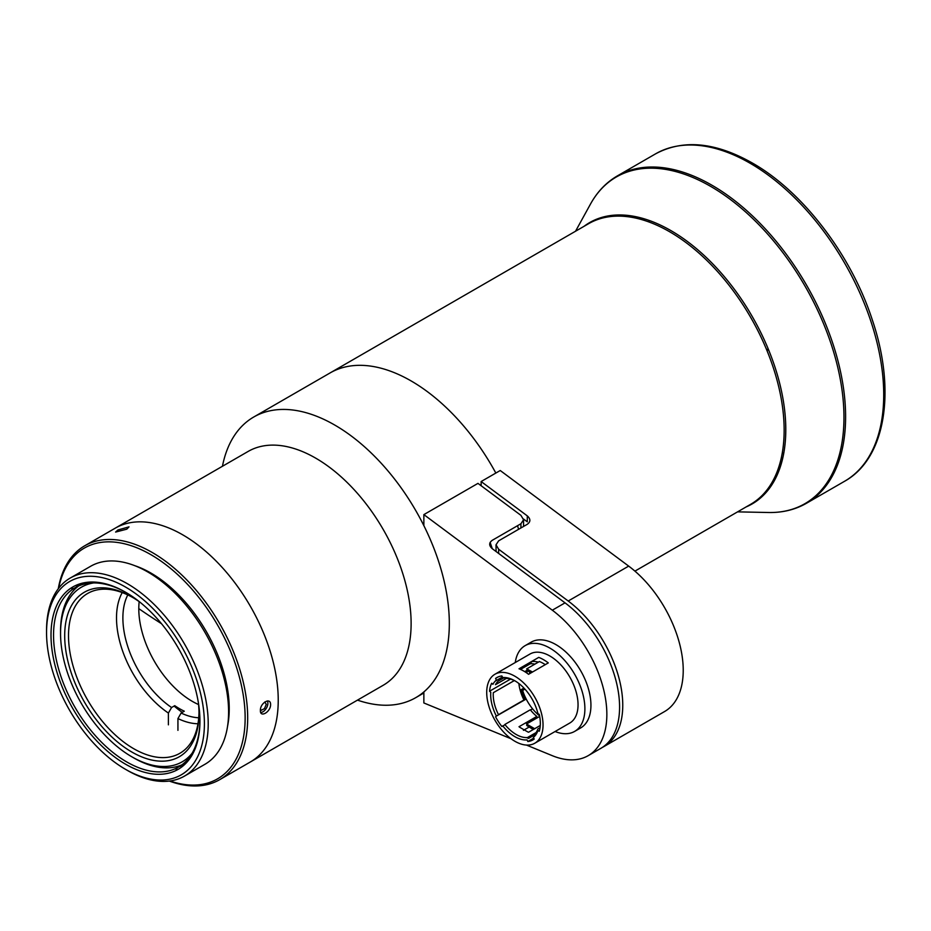 <?xml version="1.0" encoding="UTF-8"?>
<svg xmlns="http://www.w3.org/2000/svg" width="931" height="931" viewBox="0 0 931 931"><rect width="100%" height="100%" fill="white"/><g stroke="black" fill="none" stroke-linecap="round" stroke-linejoin="round"><path stroke-width="1.4" d="M648.523 221.822A137.276 79.251 60 0 1 649.524 220.577M783.786 453.118A137.276 79.251 60 0 1 782.191 453.362M769.669 488.03A182.732 105.494 60 0 1 768.61 487.728M611.97 216.411A182.732 105.494 60 0 1 612.237 215.34M584.063 226.303A162.448 93.787 60 0 1 670.925 230.609A162.448 93.787 60 0 1 778.56 379.08A162.448 93.787 60 0 1 746.092 506.941M411.13 380.942A162.029 93.542 60 0 1 495.827 473.053A162.029 93.542 60 0 0 411.13 380.942A162.029 93.542 60 0 0 330.109 372.924A162.029 93.542 60 0 1 411.13 380.942M517.555 525.701A162.029 93.542 60 0 1 518.567 529.332A162.029 93.542 -120 0 0 517.555 525.701A162.029 93.542 60 0 1 518.567 529.332M634.93 571.122L750.595 504.346A162.029 93.542 -120 0 0 775.43 374.506A162.029 93.542 -120 0 0 669.575 231.726A162.029 93.542 -120 0 0 588.567 223.708L253.732 417.018A162.029 93.542 60 0 1 334.741 425.048A162.029 93.542 60 0 1 440.596 567.829A162.029 93.542 60 0 1 415.761 697.656A162.029 93.542 60 0 1 357.469 700.124M768.855 350.452L766.318 348.997L768.855 350.452M781.225 458.18A142.222 82.114 -120 0 0 782.773 458.029M644.776 218.994A142.222 82.114 -120 0 0 643.856 220.263M270.595 704.616C270.758 696.772 259.958 703.01 260.412 710.493C259.947 718.162 270.746 711.959 270.595 704.616M58.281 588.729A135.018 77.96 60 0 1 84.698 545.799A135.018 77.96 60 0 1 152.207 552.479A135.018 77.96 60 0 1 240.419 671.46A135.018 77.96 60 0 1 219.716 779.654A135.018 77.96 60 0 1 169.326 781.062M84.698 545.799L115.246 528.156A135.018 77.96 60 0 1 182.755 534.848A135.018 77.96 60 0 1 270.968 653.83A135.018 77.96 60 0 1 250.276 762.024L383.165 685.297A135.018 77.96 60 0 0 403.856 577.104A135.018 77.96 60 0 0 315.656 458.122A135.018 77.96 60 0 0 248.146 451.43L115.246 528.156A135.018 77.96 60 0 1 182.755 534.848A135.018 77.96 60 0 1 270.968 653.83A135.018 77.96 60 0 1 250.276 762.024L219.716 779.654M169.966 780.981A133.226 76.912 -120 0 0 244.655 706.524A133.226 76.912 -120 0 0 150.938 554.69A133.226 76.912 -120 0 0 58.676 588.217M182.523 766.364A110.719 63.925 60 0 1 179.869 766.283M134.797 565.687A110.719 63.925 60 0 1 150.938 573.065A110.719 63.925 60 0 1 227.548 726.331M184.664 764.514A110.719 63.925 60 0 1 183.058 764.444M126.767 529.18L129.025 526.853L117.946 529.972L115.607 532.067L126.767 529.18M76.354 586.984A110.719 63.925 60 0 1 77.61 584.645M79.542 585.157A110.719 63.925 60 0 1 80.287 583.725M127.384 770.403L125.476 769.297A111.615 64.448 -120 0 0 204.401 723.724A111.615 64.448 -120 0 0 125.476 587.019A111.615 64.448 -120 0 0 46.55 632.591A111.615 64.448 -120 0 0 125.476 769.297L127.384 770.403A114.315 65.996 60 0 0 184.547 776.058L204.913 764.304A114.315 65.996 60 0 0 222.439 672.694A114.315 65.996 60 0 0 147.75 571.96A114.315 65.996 60 0 0 90.598 566.292L70.221 578.058A114.315 65.996 60 0 1 127.384 583.714A114.315 65.996 60 0 1 202.062 684.46A114.315 65.996 60 0 1 184.547 776.058M178.182 769.343A114.315 65.996 60 0 1 174.888 768.89M46.55 632.591L46.55 630.392A114.315 65.996 60 0 1 70.221 578.058M71.606 589.998A114.315 65.996 60 0 1 72.862 586.926M125.476 764.153A105.319 60.806 60 0 1 51.007 635.163A105.319 60.806 60 0 1 125.476 592.174A105.319 60.806 60 0 1 199.944 721.153A105.319 60.806 60 0 1 125.476 764.153M126.116 592.547A103.516 59.77 -120 0 0 74.992 587.775A103.516 59.77 -120 0 0 59.118 670.727A103.516 59.77 -120 0 0 126.744 761.942A103.516 59.77 -120 0 0 178.508 767.074A103.516 59.77 -120 0 0 199.944 720.419M161.494 623.7A843.428 486.948 180 0 1 138.789 608.63A843.428 486.948 180 0 0 161.494 623.7M182.267 712.378A92.262 53.265 60 0 1 174.109 706.059M132.807 597.516A92.262 53.265 -120 0 0 87.619 593.478A92.262 53.265 -120 0 0 73.479 667.411A92.262 53.265 -120 0 0 133.75 748.722A92.262 53.265 -120 0 0 179.881 753.284A92.262 53.265 -120 0 0 198.99 712.145M198.454 703.184A94.962 54.824 60 0 1 198.99 713.251A94.962 54.824 60 0 1 131.841 752.027A94.962 54.824 60 0 1 64.693 635.722A94.962 54.824 60 0 1 131.841 596.946L131.841 596.946A94.962 54.824 60 0 1 140.29 602.438M93.647 582.934A100.816 58.211 -120 0 0 60.55 633.324A100.816 58.211 -120 0 0 131.841 756.798A100.816 58.211 -120 0 0 192.03 753.342M133.75 757.904L131.841 756.798L133.75 757.904A103.516 59.77 60 0 0 187.026 762.105M60.55 633.324L60.55 631.125A103.516 59.77 60 0 1 83.557 582.887M490.125 542.401L492.29 548.708L565.036 602.857A90.016 51.973 60 0 1 616.334 682.027A90.016 51.973 60 0 1 600.937 748.291L588.206 755.646A90.016 51.973 60 0 1 552.304 755.681L526.446 745.068M222.451 466.256A162.029 93.542 60 0 1 253.732 417.018M511.049 738.749L423.861 702.963L423.861 691.942A162.029 93.542 -120 0 0 423.861 525.631L423.861 514.61L552.304 610.201A90.016 51.973 60 0 1 603.602 689.371A90.016 51.973 60 0 1 588.206 755.646M529.716 673.637A37.356 21.564 60 0 1 529.564 671.751M520.918 527.97L520.918 523.757L523.559 519.777L520.918 515.343L477.964 483.375L423.861 514.61M492.278 548.708C488.845 545.613 488.845 542.82 492.278 540.294L520.918 523.757M481.141 485.738L481.141 481.536L527.283 515.879C530.717 518.974 530.717 521.779 527.283 524.293L498.644 540.83L496.014 544.81L498.644 549.243L568.213 601.019A90.016 51.973 60 0 1 619.511 680.189A90.016 51.973 60 0 1 604.114 746.453A90.016 51.973 60 0 1 602.497 747.325M604.114 746.453L664.583 711.54A90.016 51.973 60 0 0 679.979 645.276A90.016 51.973 60 0 0 628.681 566.106L500.238 470.516L481.141 481.536M496.083 551.536L496.014 544.81M527.283 515.879L527.283 521.826L523.478 518.986M540.271 725.47L528.564 732.232A32.41 18.713 60 0 1 527.924 732.01L519.649 727.227A32.41 18.713 60 0 1 519.009 726.715L536.838 716.428A32.41 18.713 60 0 1 530.286 709.783L504.835 724.481A32.41 18.713 -120 0 0 527.47 737.55L536.07 732.581M538.374 662.139A33.307 19.225 -120 0 0 531.461 661.604M524.316 665.723A33.307 19.225 -120 0 0 523.885 666.282A33.307 19.225 -120 0 0 522.756 668.109M528.121 669.552L526.515 670.471L531.298 672.717M531.764 661.557A33.307 19.225 -120 0 0 530.367 663.756M534.79 728.787L526.515 724.015L539.677 716.416M524.898 689.103A39.835 22.996 -120 0 0 524.898 689.115L522.628 690.43A33.307 19.225 -120 0 0 539.573 715.869M533.242 729.532L526.643 725.435L527.679 724.83M524.747 671.647L526.69 670.529M520.522 669.401L530.286 663.768A32.41 18.713 60 0 1 534.906 664.14M515.518 681.189A32.41 18.713 -120 0 0 504.835 678.466L506.22 677.663M545.298 664.641A35.11 20.273 -120 0 0 539.375 661.557L526.643 668.912L532.52 672.007M526.19 699.053L496.386 716.079A34.203 19.749 -120 0 1 490.788 692.327L489.543 691.221A36.006 20.785 -120 0 1 491.684 683.226L492.93 684.332A34.203 19.749 -120 0 1 496.386 680.061L495.56 678.431A36.006 20.785 -120 0 1 496.875 677.559A36.006 20.785 -120 0 1 501.902 675.953L502.728 677.57A34.203 19.749 -120 0 1 537.932 713.6L539.258 714.368A36.006 20.785 -120 0 1 539.258 731.266L537.932 730.498A34.203 19.749 -120 0 1 533.358 737.422L534.196 739.039A36.006 20.785 -120 0 1 532.881 739.924A36.006 20.785 -120 0 1 527.854 741.53L533.731 738.132M495.56 678.431L498.294 676.86M495.083 681.259L502.437 677.012M489.543 691.221L510.514 679.106M502.833 726.005L505.033 724.725M530.495 710.027L532.579 708.828M495.56 716.742A36.006 20.785 -120 0 0 501.902 726.541L502.728 725.877A34.203 19.749 -120 0 0 527.027 739.901L527.854 741.53M555.097 731.51A49.506 28.582 -120 0 0 574.636 731.405L580.688 727.914A49.506 28.582 -120 0 0 588.276 688.242A49.506 28.582 -120 0 0 555.923 644.613A49.506 28.582 -120 0 0 531.17 642.157L525.131 645.649A49.506 28.582 -120 0 0 515.262 662.523M574.636 731.405A49.506 28.582 -120 0 0 582.224 691.733A49.506 28.582 -120 0 0 549.884 648.104A49.506 28.582 -120 0 0 525.131 645.649M543.518 659.683A39.835 22.996 -120 0 0 538.746 657.391L519.009 668.784A39.835 22.996 -120 0 1 523.781 671.076A39.835 22.996 -120 0 1 528.564 674.3L548.289 662.907A39.835 22.996 -120 0 0 543.518 659.683M534.79 743.229L569.795 723.026A39.835 22.996 -120 0 0 575.905 691.105A39.835 22.996 -120 0 0 549.884 656.006A39.835 22.996 -120 0 0 529.972 654.039L494.955 674.242A39.835 22.996 -120 0 0 488.856 706.163A39.835 22.996 -120 0 0 514.878 741.262A39.835 22.996 -120 0 0 534.79 743.229A39.835 22.996 -120 0 0 540.899 711.319A39.835 22.996 -120 0 0 514.878 676.22A39.835 22.996 -120 0 0 494.955 674.242M528.971 727.146L523.443 730.335M526.609 737.585A39.835 22.996 -120 0 0 528.564 738.399L536.431 733.861M523.932 688.079L521.244 689.627A35.11 20.273 60 0 0 525.247 699.507L522.71 700.973A35.11 20.273 60 0 1 522.594 700.764M524.875 671.728L526.853 670.588M526.969 673.113A35.11 20.273 60 0 1 527.062 670.657M514.308 680.573L493.314 692.699A32.41 18.713 -120 0 0 498.492 714.671L523.955 699.972A32.41 18.713 60 0 1 518.881 683.505M506.324 678.431L495.455 684.704A32.41 18.713 -120 0 1 498.492 680.945L504.427 677.524M519.335 668.912L523.955 666.247A32.41 18.713 60 0 0 521.686 668.737M540.038 727.739L537.862 728.996A32.41 18.713 -120 0 1 533.8 735.059L536.687 733.395M198.722 717.778A75.609 43.652 60 0 1 181.114 713.041L184.303 711.203A75.609 43.652 -120 0 1 174.749 705.686L171.572 707.525A75.609 43.652 60 0 1 122.88 617.928A75.609 43.652 60 0 1 127.791 594.921M198.594 704.558A75.609 43.652 60 0 1 138.789 608.734A75.609 43.652 60 0 1 139.173 601.635M177.937 730.358L177.937 718.569L181.114 713.041M197.966 723.759A80.113 46.259 60 0 1 177.937 718.569M171.572 707.525L168.395 713.053A80.113 46.259 60 0 1 122.229 592.582M168.395 713.053L168.395 724.842M260.761 712.448A6.971 4.027 120 0 0 266.452 708.072A6.971 4.027 120 0 0 267.348 700.973A6.971 4.027 120 0 0 267.337 700.938M260.517 709.247L261.157 710.33L264.462 708.619L266.266 704.383L264.823 701.951M844.58 481.269A189.028 109.136 -120 0 0 873.546 329.795A189.028 109.136 -120 0 0 750.06 163.216A189.028 109.136 -120 0 0 655.552 153.859L617.428 175.866A189.028 109.136 60 0 1 711.936 185.222A189.028 109.136 60 0 1 835.433 351.802A189.028 109.136 60 0 1 806.455 503.275L844.58 481.269C885.823 458.401 896.402 390.426 872.184 319.531C851.167 254.885 802.72 191.495 752.306 162.995C715.392 142.129 683.133 139.08 655.552 153.859M806.455 503.275C795.225 509.699 782.587 512.783 768.529 512.504A188.609 108.892 -120 0 0 840.612 381.093A188.609 108.892 -120 0 0 710.597 186.351A188.609 108.892 -120 0 0 590.475 204.087L575.533 231.237M565.036 602.857L552.304 610.201M498.644 549.243L498.644 553.445M628.681 566.106L568.213 601.019M737.561 511.864L768.529 512.504M617.428 175.866C606.244 182.371 597.26 191.786 590.475 204.087M74.992 587.775L83.418 582.911M178.508 767.074L186.933 762.21M415.761 697.656L423.861 692.978M523.559 519.777L523.559 526.446"/></g></svg>
